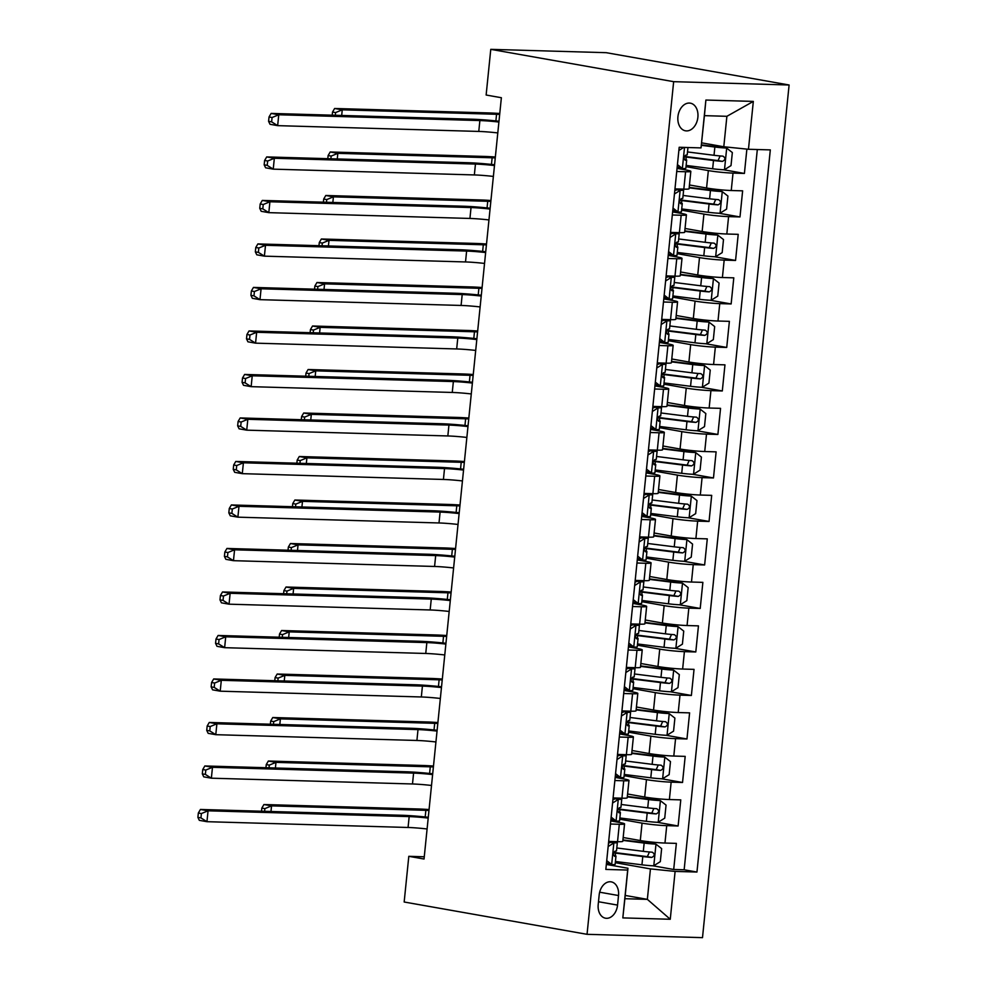 <?xml version="1.0" encoding="UTF-8"?>
<svg xmlns="http://www.w3.org/2000/svg" width="987" height="987" viewBox="0 0 987 987"><rect width="100%" height="100%" fill="white"/><g stroke="black" fill="none" stroke-linecap="round" stroke-linejoin="round"><path stroke-width="1.48" d="M677.921 116.7A14.028 9.932 100 0 0 685.459 130.802A14.028 9.932 100 0 0 697.883 117.268A14.028 9.932 100 0 0 690.345 103.166A14.028 9.932 100 0 0 677.921 116.7M673.652 81.674L490.773 49.35L606.228 52.681L789.106 84.993L702.497 937.65L587.043 934.319L673.652 81.674L789.106 84.993M623.167 837.519L640.292 840.542A17.532 1.283 5.8 0 0 664.967 843.046L676.354 843.379L673.702 869.485L652.814 865.784M619.725 819.185L642.056 823.133A17.532 1.283 5.8 0 0 666.731 825.65L678.118 825.983L657.231 822.282M678.118 825.983L680.771 799.877L669.383 799.544A17.532 1.283 5.8 0 1 644.708 797.04L627.596 794.004M632.013 750.502L649.125 753.537A17.532 1.283 5.8 0 0 673.8 756.042L685.188 756.375L682.535 782.481L661.648 778.78M636.43 707L653.542 710.035A17.532 1.283 5.8 0 0 678.217 712.54L689.605 712.873L686.964 738.979L666.065 735.278M640.847 663.498L657.971 666.521A17.532 1.283 5.8 0 0 682.634 669.038L694.034 669.371L691.381 695.465L670.481 691.776M645.264 619.996L662.388 623.019A17.532 1.283 5.8 0 0 687.063 625.536L698.451 625.869L695.798 651.963L674.898 648.274M649.68 576.494L666.805 579.517A17.532 1.283 5.8 0 0 691.48 582.034L702.867 582.367L700.215 608.461L679.327 604.772M654.11 532.992L671.222 536.015A17.532 1.283 5.8 0 0 695.897 538.532L707.284 538.865L704.632 564.959L683.744 561.27M658.526 489.49L675.639 492.513A17.532 1.283 5.8 0 0 700.314 495.03L711.701 495.363L709.048 521.457L688.161 517.768M662.943 445.988L680.055 449.011A17.532 1.283 5.8 0 0 704.73 451.528L716.118 451.861L713.478 477.955L692.578 474.266M667.36 402.486L684.472 405.509A17.532 1.283 5.8 0 0 709.147 408.026L720.547 408.347L717.894 434.453L696.995 430.764M671.777 358.984L688.901 362.007A17.532 1.283 5.8 0 0 713.576 364.524L724.964 364.845L722.311 390.951L701.412 387.262M676.194 315.482L693.318 318.505A17.532 1.283 5.8 0 0 717.993 321.022L729.381 321.343L726.728 347.449L705.841 343.76M680.623 271.98L697.735 275.003A17.532 1.283 5.8 0 0 722.41 277.52L733.797 277.84L731.145 303.947L710.258 300.258M685.04 228.478L702.152 231.501A17.532 1.283 5.8 0 0 726.827 234.018L738.214 234.338L735.562 260.445L714.674 256.756M689.457 184.976L706.569 187.999A17.532 1.283 5.8 0 0 731.244 190.516L742.631 190.836L739.991 216.943L719.091 213.254M676.737 171.491L685.583 171.738A17.532 1.283 -174.2 0 0 690.838 171.356A17.532 1.283 -174.2 0 0 685.866 169.949L677.045 168.382M672.307 214.993L681.166 215.24A17.532 1.283 -174.2 0 0 686.421 214.858A17.532 1.283 -174.2 0 0 681.449 213.451L672.628 211.897M667.891 258.495L676.749 258.754A17.532 1.283 -174.2 0 0 682.005 258.372A17.532 1.283 -174.2 0 0 677.033 256.953L668.211 255.399M663.474 301.997L672.32 302.256A17.532 1.283 -174.2 0 0 677.576 301.874A17.532 1.283 -174.2 0 0 672.616 300.455L663.795 298.901M659.057 345.499L667.903 345.758A17.532 1.283 -174.2 0 0 673.159 345.376A17.532 1.283 -174.2 0 0 668.199 343.957L659.365 342.403M654.64 389.001L663.486 389.26A17.532 1.283 -174.2 0 0 668.742 388.878A17.532 1.283 -174.2 0 0 663.782 387.459L654.949 385.905M650.223 432.503L659.069 432.762A17.532 1.283 -174.2 0 0 664.325 432.38A17.532 1.283 -174.2 0 0 659.365 430.961L650.532 429.407M645.794 476.005L654.652 476.265A17.532 1.283 -174.2 0 0 659.908 475.882A17.532 1.283 -174.2 0 0 654.936 474.463L646.115 472.909M641.377 519.507L650.236 519.767A17.532 1.283 -174.2 0 0 655.491 519.384A17.532 1.283 -174.2 0 0 650.519 517.965L641.698 516.411M636.96 563.009L645.806 563.269A17.532 1.283 -174.2 0 0 651.075 562.886A17.532 1.283 -174.2 0 0 646.103 561.467L637.281 559.913M632.544 606.511L641.39 606.771A17.532 1.283 -174.2 0 0 646.645 606.388A17.532 1.283 -174.2 0 0 641.686 604.982L632.852 603.415M628.127 650.014L636.973 650.273A17.532 1.283 -174.2 0 0 642.229 649.89A17.532 1.283 -174.2 0 0 637.269 648.484L628.435 646.917M623.71 693.516L632.556 693.775A17.532 1.283 -174.2 0 0 637.812 693.392A17.532 1.283 -174.2 0 0 632.852 691.986L624.018 690.419M619.281 737.03L628.139 737.277A17.532 1.283 -174.2 0 0 633.395 736.894A17.532 1.283 -174.2 0 0 628.423 735.488L619.602 733.921M614.864 780.532L623.722 780.779A17.532 1.283 -174.2 0 0 628.978 780.396A17.532 1.283 -174.2 0 0 624.006 778.99L615.185 777.423M424.274 856.778L408.803 856.321L424.04 859.023L501.371 97.725L486.135 95.023L490.773 49.35M617.554 905.104L618.516 895.53A13.596 9.623 100 0 0 611.212 881.86A13.596 9.623 100 0 0 599.171 894.975L598.208 904.536A13.596 9.623 100 0 0 605.512 918.206A13.596 9.623 100 0 0 617.554 905.104L598.492 901.736M701.658 142.844L723.792 146.755L726.888 116.306L704.422 115.652L701.029 147.902L679.192 147.273L605.833 869.424L627.683 870.053L627.966 868.252L606.351 864.427M701.029 147.902L705.89 100.045L753.328 101.414L748.467 149.271L770.316 149.901L696.958 872.039L675.108 871.41L670.259 919.267L622.822 917.898L627.683 870.053M686.014 166.655L708.345 170.591L706.569 187.999M681.598 210.157L703.916 214.093L702.152 231.501M677.168 253.659L699.499 257.595L697.735 275.003M672.752 297.161L695.082 301.109L693.318 318.505M668.335 340.663L690.666 344.611L688.901 362.007M663.918 384.165L686.249 388.113L684.472 405.509M659.501 427.667L681.832 431.615L680.055 449.011M655.084 471.169L677.403 475.117L675.639 492.513M650.655 514.671L672.986 518.619L671.222 536.015M646.238 558.173L668.569 562.121L666.805 579.517M641.821 601.675L664.152 605.623L662.388 623.019M637.405 645.177L659.735 649.125L657.971 666.521M632.988 688.679L655.319 692.627L653.542 710.035M628.571 732.181L650.889 736.129L649.125 753.537M624.142 775.683L646.473 779.631L644.708 797.04M610.447 824.034L619.305 824.281A17.532 1.283 5.8 0 0 624.561 823.898A17.532 1.283 5.8 0 0 619.589 822.492L610.768 820.925M673.702 869.485L684.151 869.781L757.313 149.53M708.345 170.591A17.532 1.283 -174.2 0 0 733.02 173.107L744.408 173.441L746.875 149.111M739.991 216.943L728.591 216.609A17.532 1.283 -174.2 0 1 703.916 214.093M735.562 260.445L724.174 260.112A17.532 1.283 -174.2 0 1 699.499 257.595M731.145 303.947L719.757 303.614A17.532 1.283 -174.2 0 1 695.082 301.109M726.728 347.449L715.341 347.116A17.532 1.283 -174.2 0 1 690.666 344.611M722.311 390.951L710.924 390.618A17.532 1.283 -174.2 0 1 686.249 388.113M717.894 434.453L706.507 434.132A17.532 1.283 -174.2 0 1 681.832 431.615M713.478 477.955L702.078 477.634A17.532 1.283 -174.2 0 1 677.403 475.117M709.048 521.457L697.661 521.136A17.532 1.283 -174.2 0 1 672.986 518.619M704.632 564.959L693.244 564.638A17.532 1.283 -174.2 0 1 668.569 562.121M700.215 608.461L688.827 608.14A17.532 1.283 -174.2 0 1 664.152 605.623M695.798 651.963L684.41 651.642A17.532 1.283 -174.2 0 1 659.735 649.125M691.381 695.465L679.994 695.144A17.532 1.283 -174.2 0 1 655.319 692.627M686.964 738.979L675.564 738.646A17.532 1.283 -174.2 0 1 650.889 736.129M682.535 782.481L671.148 782.148A17.532 1.283 -174.2 0 1 646.473 779.631M608.683 841.43L617.529 841.689A17.532 1.283 5.8 0 0 622.785 841.306L624.561 823.898M613.1 797.928L621.946 798.187A17.532 1.283 5.8 0 0 627.201 797.804L628.978 780.396M617.517 754.426L626.375 754.685A17.532 1.283 5.8 0 0 631.631 754.302L633.395 736.894M621.933 710.924L630.792 711.183A17.532 1.283 5.8 0 0 636.047 710.8L637.812 693.392M626.363 667.422L635.209 667.681A17.532 1.283 5.8 0 0 640.464 667.298L642.229 649.89M630.779 623.92L639.625 624.166A17.532 1.283 5.8 0 0 644.881 623.784L646.645 606.388M635.196 580.418L644.042 580.664A17.532 1.283 5.8 0 0 649.298 580.282L651.075 562.886M639.613 536.916L648.459 537.162A17.532 1.283 5.8 0 0 653.715 536.78L655.491 519.384M644.03 493.414L652.888 493.66A17.532 1.283 5.8 0 0 658.144 493.278L659.908 475.882M648.447 449.912L657.305 450.158A17.532 1.283 5.8 0 0 662.561 449.776L664.325 432.38M652.876 406.397L661.722 406.656A17.532 1.283 5.8 0 0 666.978 406.274L668.742 388.878M657.293 362.895L666.139 363.154A17.532 1.283 5.8 0 0 671.394 362.772L673.159 345.376M661.709 319.393L670.555 319.652A17.532 1.283 5.8 0 0 675.811 319.27L677.576 301.874M666.126 275.891L674.972 276.15A17.532 1.283 5.8 0 0 680.228 275.768L682.005 258.372M670.543 232.389L679.401 232.648A17.532 1.283 5.8 0 0 684.657 232.266L686.421 214.858M674.96 188.887L683.818 189.146A17.532 1.283 5.8 0 0 689.074 188.764L690.838 171.356M627.966 868.252L624.882 898.713L647.349 899.354L650.445 868.905L675.108 871.41M625.215 895.443L647.349 899.354L670.259 919.267M615.308 862.687L650.445 868.905M408.803 856.321L404.164 902.007L587.043 934.319M684.151 869.781L696.958 872.039M744.408 173.441L723.508 169.739M748.467 149.271L723.792 146.755M624.882 898.713L622.822 917.898M705.89 100.045L704.422 115.652M753.328 101.414L726.888 116.306M606.734 860.639L611.817 864.612A11.622 0.851 5.8 0 0 615.135 864.353L615.974 856.087A11.622 0.851 5.8 0 0 615.432 855.778L613.482 855.124M611.817 864.612L606.499 862.86M608.51 843.132L611.681 842.034L610.225 841.479M610.052 842.158L614.025 842.861A11.622 0.851 5.8 0 0 617.344 842.602A11.622 0.851 5.8 0 0 616.801 842.281L614.765 841.603M614.025 842.861L608.165 846.525M617.344 842.602L616.505 850.868A11.622 0.851 -174.2 0 1 615.148 851.127C613.063 852.891 612.89 854.631 614.617 856.346A11.622 0.851 5.8 0 0 615.974 856.087M427.087 828.969A21.924 1.604 5.8 0 0 408.063 827.476L206.949 821.69L199.325 820.345L197.893 817.372L200.941 817.902L201.385 813.559L198.338 813.017L197.893 817.372M428.198 818.087A21.924 1.604 5.8 0 0 409.173 816.607L208.06 810.808L206.949 821.69L200.941 817.902M201.385 813.559L208.06 810.808L200.435 809.463L401.549 815.262A32.879 2.406 -174.2 0 1 428.284 817.285M200.435 809.463L198.338 813.017M615.432 861.478L641.945 864.822A11.622 0.851 -174.2 0 0 653.628 865.821L660.315 861.651L661.635 848.598L655.837 844.07A11.622 0.851 -174.2 0 1 644.153 843.071L622.883 840.381M655.837 844.07L622.92 839.949M613.556 852.854A33.546 2.455 5.8 0 0 615.53 853.113L642.784 856.556A11.622 0.851 5.8 0 0 651.753 857.419C654.837 855.84 655.01 854.1 652.284 852.2A11.622 0.851 -174.2 0 1 643.314 851.337L616.801 847.981M649.421 851.991L647.361 856.642L617.381 852.904A27.846 2.036 -174.2 0 1 613.741 852.423M428.975 810.45A21.924 1.604 5.8 0 0 425.866 810.327L271.548 805.873L270.981 811.499M264.602 811.314L264.874 808.624L261.826 808.082L261.518 811.228M264.874 808.624L271.548 805.873L263.936 804.528L418.241 808.982A32.879 2.406 -174.2 0 1 429.061 809.55M263.936 804.528L261.826 808.082M611.15 817.137L616.233 821.11A11.622 0.851 5.8 0 0 619.565 820.851L620.404 812.585A11.622 0.851 5.8 0 0 619.861 812.264L617.899 811.61M616.233 821.11L610.928 819.358M612.927 799.63L616.098 798.532L614.642 797.977M614.482 798.656L618.442 799.359A11.622 0.851 5.8 0 0 621.773 799.1A11.622 0.851 5.8 0 0 621.23 798.779L619.182 798.101M618.442 799.359L612.582 803.023M621.773 799.1L620.934 807.366A11.622 0.851 -174.2 0 1 619.565 807.625C617.48 809.389 617.307 811.129 619.034 812.844A11.622 0.851 5.8 0 0 620.404 812.585M431.516 785.467A21.924 1.604 5.8 0 0 412.492 783.974L211.366 778.188L203.754 776.843L202.31 773.857L205.358 774.4L205.802 770.057L202.754 769.515L202.31 773.857M432.614 774.585A21.924 1.604 5.8 0 0 413.59 773.105L212.476 767.306L211.366 778.188L205.358 774.4M205.802 770.057L212.476 767.306L204.852 765.961L405.978 771.76A32.879 2.406 -174.2 0 1 432.701 773.783M204.852 765.961L202.754 769.515M615.567 773.635L620.65 777.608A11.622 0.851 5.8 0 0 623.981 777.349L624.82 769.083A11.622 0.851 5.8 0 0 624.277 768.762L622.316 768.108M620.65 777.608L615.345 775.856M617.344 756.128L620.515 755.03L619.059 754.475M618.898 755.154L622.859 755.857A11.622 0.851 5.8 0 0 626.19 755.598A11.622 0.851 5.8 0 0 625.647 755.277L623.599 754.599M622.859 755.857L616.998 759.521M626.19 755.598L625.351 763.864A11.622 0.851 -174.2 0 1 623.981 764.123C621.909 765.887 621.724 767.627 623.451 769.342A11.622 0.851 5.8 0 0 624.82 769.083M435.933 741.965A21.924 1.604 5.8 0 0 416.909 740.472L215.783 734.686L208.171 733.341L206.727 730.355L209.775 730.898L210.219 726.543L207.171 726.013L206.727 730.355M437.031 731.083A21.924 1.604 5.8 0 0 418.007 729.603L216.893 723.804L215.783 734.686L209.775 730.898M210.219 726.543L216.893 723.804L209.269 722.459L410.395 728.258A32.879 2.406 -174.2 0 1 437.118 730.281M209.269 722.459L207.171 726.013M619.984 730.133L625.067 734.106A11.622 0.851 5.8 0 0 628.398 733.847L629.237 725.581A11.622 0.851 5.8 0 0 628.694 725.26L626.733 724.606M625.067 734.106L619.762 732.354M621.761 712.626L624.931 711.528L623.488 710.973M623.315 711.652L627.276 712.355A11.622 0.851 5.8 0 0 630.607 712.096A11.622 0.851 5.8 0 0 630.064 711.775L628.028 711.096M627.276 712.355L621.415 716.007M630.607 712.096L629.768 720.362A11.622 0.851 -174.2 0 1 628.398 720.621C626.326 722.385 626.14 724.125 627.868 725.84A11.622 0.851 5.8 0 0 629.237 725.581M440.35 698.463A21.924 1.604 5.8 0 0 421.326 696.97L220.212 691.184L212.587 689.839L211.144 686.853L214.191 687.396L214.635 683.041L211.588 682.51L211.144 686.853M441.46 687.581A21.924 1.604 5.8 0 0 422.424 686.101L221.31 680.302L220.212 691.184L214.191 687.396M214.635 683.041L221.31 680.302L213.685 678.957L414.811 684.756A32.879 2.406 -174.2 0 1 441.534 686.779M213.685 678.957L211.588 682.51M624.401 686.631L629.484 690.604A11.622 0.851 5.8 0 0 632.815 690.345L633.654 682.079A11.622 0.851 5.8 0 0 633.111 681.758L631.149 681.104M629.484 690.604L624.179 688.852M626.19 669.124L629.348 668.014L627.905 667.459M627.732 668.15L631.692 668.853A11.622 0.851 5.8 0 0 635.023 668.594A11.622 0.851 5.8 0 0 634.481 668.273L632.445 667.594M631.692 668.853L625.844 672.505M635.023 668.594L634.185 676.86A11.622 0.851 -174.2 0 1 632.827 677.119C630.742 678.871 630.57 680.611 632.297 682.338A11.622 0.851 5.8 0 0 633.654 682.079M444.767 654.961A21.924 1.604 5.8 0 0 425.742 653.468L224.629 647.682L217.004 646.325L215.561 643.351L218.62 643.894L219.052 639.539L216.005 639.008L215.561 643.351M445.877 644.079A21.924 1.604 5.8 0 0 426.853 642.599L225.727 636.8L224.629 647.682L218.62 643.894M219.052 639.539L225.727 636.8L218.115 635.455L419.228 641.242A32.879 2.406 -174.2 0 1 445.951 643.277M218.115 635.455L216.005 639.008M619.848 817.964L646.362 821.32A11.622 0.851 -174.2 0 0 658.045 822.319L664.732 818.149L666.052 805.096L660.254 800.568A11.622 0.851 -174.2 0 1 648.57 799.569L627.3 796.879M660.254 800.568L627.35 796.447M617.973 809.352A33.546 2.455 5.8 0 0 619.959 809.611L647.201 813.054A11.622 0.851 5.8 0 0 656.17 813.917C659.254 812.338 659.427 810.598 656.7 808.698A11.622 0.851 -174.2 0 1 647.731 807.835L621.218 804.479M653.85 808.489L651.79 813.14L621.798 809.402A27.846 2.036 -174.2 0 1 618.158 808.921M433.392 766.948A21.924 1.604 5.8 0 0 430.283 766.825L275.978 762.371L275.398 767.997M269.019 767.812L269.303 765.122L266.256 764.58L265.935 767.726M269.303 765.122L275.978 762.371L268.353 761.026L422.658 765.468A32.879 2.406 -174.2 0 1 433.49 766.048M268.353 761.026L266.256 764.58M624.265 774.462L650.791 777.818A11.622 0.851 -174.2 0 0 662.462 778.817L669.149 774.647L670.481 761.594L664.67 757.066A11.622 0.851 -174.2 0 1 652.999 756.067L631.717 753.377M664.67 757.066L631.766 752.945M622.402 765.85A33.546 2.455 5.8 0 0 624.376 766.109L651.63 769.552A11.622 0.851 5.8 0 0 660.587 770.415C663.671 768.836 663.844 767.096 661.117 765.196A11.622 0.851 -174.2 0 1 652.16 764.333L625.635 760.977M658.267 764.974L656.207 769.638L626.214 765.9A27.846 2.036 -174.2 0 1 622.575 765.418M437.809 723.446A21.924 1.604 5.8 0 0 434.699 723.323L280.394 718.869L279.815 724.495M273.448 724.31L273.72 721.62L270.672 721.078L270.352 724.224M273.72 721.62L280.394 718.869L272.77 717.524L427.087 721.966A32.879 2.406 -174.2 0 1 437.907 722.546M272.77 717.524L270.672 721.078M628.694 730.96L655.208 734.316A11.622 0.851 -174.2 0 0 666.879 735.315L673.566 731.145L674.898 718.092L669.1 713.564A11.622 0.851 -174.2 0 1 657.416 712.565L636.134 709.875M669.1 713.564L636.183 709.443M626.819 722.348A33.546 2.455 5.8 0 0 628.793 722.607L656.047 726.05A11.622 0.851 5.8 0 0 665.004 726.913C668.088 725.334 668.261 723.594 665.534 721.694A11.622 0.851 -174.2 0 1 656.577 720.831L630.064 717.475M662.684 721.472L660.624 726.136L630.631 722.398A27.846 2.036 -174.2 0 1 626.992 721.916M442.225 679.944A21.924 1.604 5.8 0 0 439.116 679.809L284.811 675.367L284.244 680.993M277.865 680.808L278.137 678.106L275.089 677.576L274.768 680.722M278.137 678.106L284.811 675.367L277.187 674.022L431.504 678.464A32.879 2.406 -174.2 0 1 442.324 679.044M277.187 674.022L275.089 677.576M633.111 687.458L659.624 690.814A11.622 0.851 -174.2 0 0 671.308 691.813L677.983 687.643L679.315 674.59L673.516 670.062A11.622 0.851 -174.2 0 1 661.833 669.063L640.551 666.373M673.516 670.062L640.6 665.929M631.236 678.846A33.546 2.455 5.8 0 0 633.21 679.105L660.463 682.548A11.622 0.851 5.8 0 0 669.433 683.411C672.505 681.832 672.678 680.092 669.951 678.192A11.622 0.851 -174.2 0 1 660.994 677.329L634.481 673.973M667.101 677.97L665.041 682.634L635.06 678.896A27.846 2.036 -174.2 0 1 631.409 678.414M446.655 636.442A21.924 1.604 5.8 0 0 443.533 636.307L289.228 631.865L288.66 637.491M282.282 637.306L282.553 634.604L279.506 634.073L279.185 637.22M282.553 634.604L289.228 631.865L281.603 630.52L435.921 634.962A32.879 2.406 -174.2 0 1 446.741 635.542M281.603 630.52L279.506 634.073M628.83 643.129L633.901 647.102A11.622 0.851 5.8 0 0 637.232 646.843L638.071 638.577A11.622 0.851 5.8 0 0 637.528 638.256L635.566 637.602M633.901 647.102L628.596 645.35M630.607 625.622L633.777 624.512L632.322 623.957M632.149 624.648L636.121 625.351A11.622 0.851 5.8 0 0 639.44 625.092A11.622 0.851 5.8 0 0 638.897 624.771L636.862 624.092M636.121 625.351L630.261 629.003M639.44 625.092L638.601 633.358A11.622 0.851 -174.2 0 1 637.244 633.617C635.159 635.369 634.986 637.108 636.714 638.836A11.622 0.851 5.8 0 0 638.071 638.577M449.184 611.459A21.924 1.604 5.8 0 0 430.159 609.966L229.046 604.18L221.421 602.823L219.99 599.849L223.037 600.392L223.469 596.037L220.422 595.506L219.99 599.849M450.294 600.577A21.924 1.604 5.8 0 0 431.27 599.097L230.144 593.298L229.046 604.18L223.037 600.392M223.469 596.037L230.144 593.298L222.531 591.953L423.645 597.74A32.879 2.406 -174.2 0 1 450.368 599.775M222.531 591.953L220.422 595.506M637.528 643.956L664.041 647.312A11.622 0.851 -174.2 0 0 675.725 648.311L682.412 644.141L683.732 631.088L677.933 626.56A11.622 0.851 -174.2 0 1 666.25 625.561L644.98 622.871M677.933 626.56L645.017 622.427M635.653 635.344A33.546 2.455 5.8 0 0 637.627 635.603L664.88 639.045A11.622 0.851 5.8 0 0 673.85 639.909C676.922 638.33 677.107 636.59 674.38 634.69A11.622 0.851 -174.2 0 1 665.411 633.827L638.897 630.471M671.518 634.468L669.457 639.132L639.477 635.394A27.846 2.036 -174.2 0 1 635.838 634.912M451.071 592.94A21.924 1.604 5.8 0 0 447.962 592.805L293.645 588.363L293.077 593.989M286.699 593.804L286.97 591.102L283.923 590.571L283.602 593.705M286.97 591.102L293.645 588.363L286.033 587.018L440.338 591.46A32.879 2.406 -174.2 0 1 451.158 592.04M286.033 587.018L283.923 590.571M633.247 599.627L638.33 603.6A11.622 0.851 5.8 0 0 641.649 603.341L642.488 595.075A11.622 0.851 5.8 0 0 641.945 594.754L639.995 594.1M638.33 603.6L633.012 601.848M635.023 582.12L638.194 581.01L636.738 580.455M636.566 581.146L640.538 581.849A11.622 0.851 5.8 0 0 643.857 581.59A11.622 0.851 5.8 0 0 643.314 581.269L641.279 580.59M640.538 581.849L634.678 585.501M643.857 581.59L643.018 589.856A11.622 0.851 -174.2 0 1 641.661 590.115C639.576 591.867 639.403 593.606 641.131 595.334A11.622 0.851 5.8 0 0 642.488 595.075M453.601 567.957A21.924 1.604 5.8 0 0 434.576 566.464L233.463 560.678L225.838 559.321L224.407 556.347L227.454 556.89L227.898 552.535L224.851 552.004L224.407 556.347M454.711 557.075A21.924 1.604 5.8 0 0 435.686 555.595L234.573 549.796L233.463 560.678L227.454 556.89M227.898 552.535L234.573 549.796L226.948 548.451L428.062 554.238A32.879 2.406 -174.2 0 1 454.797 556.273M226.948 548.451L224.851 552.004M641.945 600.454L668.458 603.81A11.622 0.851 -174.2 0 0 680.142 604.809L686.829 600.639L688.149 587.586L682.35 583.058A11.622 0.851 -174.2 0 1 670.666 582.059L649.397 579.369M682.35 583.058L649.434 578.925M640.069 591.842A33.546 2.455 5.8 0 0 642.043 592.101L669.297 595.543A11.622 0.851 5.8 0 0 678.266 596.407C681.338 594.828 681.523 593.088 678.797 591.188A11.622 0.851 -174.2 0 1 669.828 590.325L643.314 586.969M675.935 590.966L673.874 595.63L643.894 591.892A27.846 2.036 -174.2 0 1 640.255 591.398M455.488 549.438A21.924 1.604 5.8 0 0 452.379 549.303L298.062 544.861L297.494 550.487M291.116 550.302L291.387 547.6L288.34 547.069L288.031 550.203M291.387 547.6L298.062 544.861L290.449 543.516L444.755 547.958A32.879 2.406 -174.2 0 1 455.575 548.538M290.449 543.516L288.34 547.069M637.664 556.125L642.747 560.098A11.622 0.851 5.8 0 0 646.078 559.839L646.917 551.573A11.622 0.851 5.8 0 0 646.374 551.252L644.412 550.598M642.747 560.098L637.442 558.346M639.44 538.618L642.611 537.508L641.155 536.953M640.995 537.644L644.955 538.347A11.622 0.851 5.8 0 0 648.286 538.088A11.622 0.851 5.8 0 0 647.743 537.767L645.695 537.088M644.955 538.347L639.095 541.999M648.286 538.088L647.447 546.354A11.622 0.851 -174.2 0 1 646.078 546.613C643.993 548.365 643.82 550.104 645.547 551.832A11.622 0.851 5.8 0 0 646.917 551.573M458.03 524.455A21.924 1.604 5.8 0 0 439.005 522.962L237.879 517.163L230.267 515.819L228.824 512.845L231.871 513.388L232.315 509.033L229.268 508.502L228.824 512.845M459.128 513.573A21.924 1.604 5.8 0 0 440.103 512.08L238.99 506.294L237.879 517.163L231.871 513.388M232.315 509.033L238.99 506.294L231.365 504.949L432.491 510.735A32.879 2.406 -174.2 0 1 459.214 512.771M231.365 504.949L229.268 508.502M646.362 556.952L672.875 560.308A11.622 0.851 -174.2 0 0 684.559 561.295L691.245 557.124L692.566 544.084L686.767 539.544A11.622 0.851 -174.2 0 1 675.083 538.557L653.813 535.867M686.767 539.544L653.863 535.423M644.486 548.34A33.546 2.455 5.8 0 0 646.473 548.599L673.714 552.041A11.622 0.851 5.8 0 0 682.683 552.905C685.768 551.326 685.94 549.586 683.214 547.686A11.622 0.851 -174.2 0 1 674.244 546.823L647.731 543.467M680.364 547.464L678.303 552.128L648.311 548.39A27.846 2.036 -174.2 0 1 644.671 547.896M459.905 505.936A21.924 1.604 5.8 0 0 456.796 505.8L302.491 501.359L301.911 506.973M295.532 506.8L295.816 504.098L292.769 503.567L292.448 506.701M295.816 504.098L302.491 501.359L294.866 500.014L449.171 504.456A32.879 2.406 -174.2 0 1 460.004 505.036M294.866 500.014L292.769 503.567M642.081 512.623L647.164 516.596A11.622 0.851 5.8 0 0 650.495 516.337L651.334 508.071A11.622 0.851 5.8 0 0 650.791 507.75L648.829 507.096M647.164 516.596L641.858 514.844M643.857 495.116L647.028 494.006L645.572 493.451M645.412 494.142L649.372 494.845A11.622 0.851 5.8 0 0 652.703 494.586A11.622 0.851 5.8 0 0 652.16 494.265L650.112 493.586M649.372 494.845L643.512 498.497M652.703 494.586L651.864 502.852A11.622 0.851 -174.2 0 1 650.495 503.111C648.422 504.863 648.237 506.602 649.964 508.33A11.622 0.851 5.8 0 0 651.334 508.071M462.447 480.94A21.924 1.604 5.8 0 0 443.422 479.46L242.296 473.661L234.684 472.317L233.24 469.343L236.288 469.886L236.732 465.531L233.685 464.988L233.24 469.343M463.545 470.071A21.924 1.604 5.8 0 0 444.52 468.578L243.407 462.792L242.296 473.661L236.288 469.886M236.732 465.531L243.407 462.792L235.782 461.447L436.908 467.233A32.879 2.406 -174.2 0 1 463.631 469.269M235.782 461.447L233.685 464.988M650.778 513.45L677.304 516.806A11.622 0.851 -174.2 0 0 688.975 517.793L695.662 513.622L696.982 500.582L691.184 496.042A11.622 0.851 -174.2 0 1 679.512 495.055L658.23 492.365M691.184 496.042L658.28 491.921M648.903 504.838A33.546 2.455 5.8 0 0 650.889 505.097L678.143 508.539A11.622 0.851 5.8 0 0 687.1 509.403C690.184 507.824 690.357 506.084 687.631 504.184A11.622 0.851 -174.2 0 1 678.674 503.321L652.148 499.965M684.781 503.962L682.72 508.626L652.728 504.888A27.846 2.036 -174.2 0 1 649.088 504.394M464.322 462.434A21.924 1.604 5.8 0 0 461.213 462.298L306.908 457.857L306.328 463.471M299.962 463.298L300.233 460.596L297.186 460.065L296.865 463.199M300.233 460.596L306.908 457.857L299.283 456.512L453.601 460.954A32.879 2.406 -174.2 0 1 464.421 461.534M299.283 456.512L297.186 460.065M655.208 469.948L681.721 473.304A11.622 0.851 -174.2 0 0 693.392 474.291L700.079 470.12L701.412 457.08L695.601 452.539A11.622 0.851 -174.2 0 1 683.929 451.552L662.647 448.863M695.601 452.539L662.696 448.419M653.332 461.336A33.546 2.455 5.8 0 0 655.306 461.583L682.56 465.037A11.622 0.851 5.8 0 0 691.517 465.901C694.601 464.309 694.774 462.57 692.047 460.67A11.622 0.851 -174.2 0 1 683.09 459.819L656.577 456.463M689.197 460.46L687.137 465.124L657.145 461.373A27.846 2.036 -174.2 0 1 653.505 460.892M468.739 418.92A21.924 1.604 5.8 0 0 465.63 418.796L311.324 414.355L310.757 419.968M304.378 419.783L304.65 417.094L301.603 416.551L301.282 419.697M304.65 417.094L311.324 414.355L303.7 413.01L458.017 417.452A32.879 2.406 -174.2 0 1 468.837 418.032M303.7 413.01L301.603 416.551M659.624 426.446L686.138 429.801A11.622 0.851 -174.2 0 0 697.821 430.788L704.496 426.618L705.828 413.565L700.03 409.037A11.622 0.851 -174.2 0 1 688.346 408.05L667.064 405.361M700.03 409.037L667.113 404.917M657.749 417.834A33.546 2.455 5.8 0 0 659.723 418.081L686.977 421.535A11.622 0.851 5.8 0 0 695.946 422.399C699.018 420.807 699.191 419.068 696.464 417.168A11.622 0.851 -174.2 0 1 687.507 416.317L660.994 412.961M693.614 416.958L691.554 421.622L661.574 417.871A27.846 2.036 -174.2 0 1 657.922 417.39M473.168 375.418A21.924 1.604 5.8 0 0 470.046 375.294L315.741 370.853L315.174 376.466M308.795 376.281L309.067 373.592L306.019 373.049L305.699 376.195M309.067 373.592L315.741 370.853L308.117 369.508L462.434 373.95A32.879 2.406 -174.2 0 1 473.254 374.517M308.117 369.508L306.019 373.049M664.041 382.944L690.555 386.299A11.622 0.851 -174.2 0 0 702.238 387.286L708.925 383.116L710.245 370.063L704.447 365.535A11.622 0.851 -174.2 0 1 692.763 364.548L671.493 361.859M704.447 365.535L671.53 361.415M662.166 374.332A33.546 2.455 5.8 0 0 664.14 374.579L691.393 378.033A11.622 0.851 5.8 0 0 700.363 378.885C703.435 377.305 703.62 375.566 700.893 373.666A11.622 0.851 -174.2 0 1 691.924 372.815L665.411 369.459M698.031 373.456L695.971 378.12L665.991 374.369A27.846 2.036 -174.2 0 1 662.351 373.888M477.585 331.916A21.924 1.604 5.8 0 0 474.476 331.792L320.158 327.351L319.591 332.964M313.212 332.779L313.484 330.09L310.436 329.547L310.115 332.693M313.484 330.09L320.158 327.351L312.546 326.006L466.851 330.448A32.879 2.406 -174.2 0 1 477.671 331.015M312.546 326.006L310.436 329.547M668.458 339.442L694.971 342.797A11.622 0.851 -174.2 0 0 706.655 343.784L713.342 339.614L714.662 326.561L708.863 322.033A11.622 0.851 -174.2 0 1 697.18 321.046L675.91 318.345M708.863 322.033L675.947 317.913M666.583 330.83A33.546 2.455 5.8 0 0 668.557 331.077L695.81 334.531A11.622 0.851 5.8 0 0 704.78 335.383C707.852 333.803 708.037 332.064 705.31 330.164A11.622 0.851 -174.2 0 1 696.341 329.313L669.828 325.957M702.448 329.954L700.388 334.618L670.407 330.867A27.846 2.036 -174.2 0 1 666.768 330.386M482.001 288.414A21.924 1.604 5.8 0 0 478.892 288.29L324.575 283.849L324.007 289.462M317.629 289.277L317.9 286.588L314.853 286.045L314.545 289.191M317.9 286.588L324.575 283.849L316.963 282.504L471.268 286.946A32.879 2.406 -174.2 0 1 482.088 287.513M316.963 282.504L314.853 286.045M672.875 295.94L699.388 299.295A11.622 0.851 -174.2 0 0 711.072 300.282L717.759 296.112L719.079 283.059L713.28 278.531A11.622 0.851 -174.2 0 1 701.597 277.532L680.327 274.842M713.28 278.531L680.376 274.411M671 287.328A33.546 2.455 5.8 0 0 672.974 287.575L700.227 291.029A11.622 0.851 5.8 0 0 709.197 291.881C712.281 290.301 712.454 288.562 709.727 286.662A11.622 0.851 -174.2 0 1 700.758 285.798L674.244 282.455M706.877 286.452L704.817 291.116L674.824 287.365A27.846 2.036 -174.2 0 1 671.185 286.884M486.418 244.912A21.924 1.604 5.8 0 0 483.309 244.788L329.004 240.347L328.424 245.96M322.046 245.775L322.33 243.086L319.282 242.543L318.961 245.689M322.33 243.086L329.004 240.347L321.38 238.99L475.685 243.444A32.879 2.406 -174.2 0 1 486.505 244.011M321.38 238.99L319.282 242.543M677.292 252.438L703.805 255.781A11.622 0.851 -174.2 0 0 715.489 256.78L722.176 252.61L723.496 239.557L717.697 235.029A11.622 0.851 -174.2 0 1 706.026 234.03L684.744 231.34M717.697 235.029L684.793 230.909M675.416 243.814A33.546 2.455 5.8 0 0 677.403 244.073L704.656 247.527A11.622 0.851 5.8 0 0 713.613 248.379C716.698 246.799 716.87 245.06 714.144 243.16A11.622 0.851 -174.2 0 1 705.187 242.296L678.661 238.953M711.294 242.95L709.234 247.601L679.241 243.863A27.846 2.036 -174.2 0 1 675.601 243.382M490.835 201.41A21.924 1.604 5.8 0 0 487.726 201.286L333.421 196.845L332.841 202.458M326.475 202.273L326.746 199.584L323.699 199.041L323.378 202.187M326.746 199.584L333.421 196.845L325.796 195.488L480.114 199.942A32.879 2.406 -174.2 0 1 490.934 200.509M325.796 195.488L323.699 199.041M681.721 208.936L708.234 212.279A11.622 0.851 -174.2 0 0 719.905 213.278L726.592 209.108L727.925 196.055L722.114 191.527A11.622 0.851 -174.2 0 1 710.443 190.528L689.16 187.838M722.114 191.527L689.21 187.407M679.846 200.312A33.546 2.455 5.8 0 0 681.82 200.571L709.073 204.013A11.622 0.851 5.8 0 0 718.03 204.877C721.115 203.297 721.287 201.558 718.561 199.658A11.622 0.851 -174.2 0 1 709.604 198.794L683.09 195.451M715.711 199.448L713.65 204.099L683.658 200.361A27.846 2.036 -174.2 0 1 680.018 199.88M495.252 157.908A21.924 1.604 5.8 0 0 492.143 157.784L337.838 153.343L337.27 158.956M330.892 158.771L331.163 156.082L328.116 155.539L327.795 158.685M331.163 156.082L337.838 153.343L330.213 151.986L484.531 156.439A32.879 2.406 -174.2 0 1 495.351 157.007M330.213 151.986L328.116 155.539M686.138 165.434L712.651 168.777A11.622 0.851 -174.2 0 0 724.335 169.776L731.009 165.606L732.342 152.553L726.543 148.025A11.622 0.851 -174.2 0 1 714.859 147.026L701.399 145.323M726.543 148.025L701.449 144.892M684.262 156.81A33.546 2.455 5.8 0 0 686.236 157.069L713.49 160.511A11.622 0.851 5.8 0 0 722.447 161.375C725.531 159.795 725.704 158.056 722.977 156.156A11.622 0.851 -174.2 0 1 714.02 155.292L687.507 151.936M720.128 155.946L718.067 160.597L688.087 156.859A27.846 2.036 -174.2 0 1 684.435 156.378M499.681 114.406A21.924 1.604 5.8 0 0 496.56 114.282L342.255 109.828L341.687 115.454M335.309 115.269L335.58 112.58L332.533 112.037L332.212 115.183M335.58 112.58L342.255 109.828L334.63 108.484L488.947 112.937A32.879 2.406 -174.2 0 1 499.767 113.505M334.63 108.484L332.533 112.037M646.497 469.121L651.58 473.094A11.622 0.851 5.8 0 0 654.912 472.835L655.75 464.569A11.622 0.851 5.8 0 0 655.208 464.248L653.246 463.594M651.58 473.094L646.275 471.342M648.274 451.614L651.445 450.504L650.001 449.949M649.828 450.64L653.789 451.343A11.622 0.851 5.8 0 0 657.12 451.084A11.622 0.851 5.8 0 0 656.577 450.763L654.541 450.084M653.789 451.343L647.928 454.995M657.12 451.084L656.281 459.35A11.622 0.851 -174.2 0 1 654.912 459.609C652.839 461.361 652.654 463.1 654.381 464.828A11.622 0.851 5.8 0 0 655.75 464.569M466.863 437.438A21.924 1.604 5.8 0 0 447.839 435.958L246.725 430.159L239.101 428.814L237.657 425.841L240.705 426.384L241.149 422.029L238.101 421.486L237.657 425.841M467.974 426.569A21.924 1.604 5.8 0 0 448.937 425.076L247.823 419.29L246.725 430.159L240.705 426.384M241.149 422.029L247.823 419.29L240.199 417.945L441.325 423.731A32.879 2.406 -174.2 0 1 468.048 425.767M240.199 417.945L238.101 421.486M650.914 425.619L655.997 429.592A11.622 0.851 5.8 0 0 659.328 429.333L660.167 421.067A11.622 0.851 5.8 0 0 659.624 420.746L657.663 420.092M655.997 429.592L650.692 427.84M652.703 408.1L655.861 407.002L654.418 406.447M654.245 407.137L658.206 407.841A11.622 0.851 5.8 0 0 661.537 407.582A11.622 0.851 5.8 0 0 660.994 407.261L658.958 406.582M658.206 407.841L652.358 411.493M661.537 407.582L660.698 415.848A11.622 0.851 -174.2 0 1 659.341 416.107C657.256 417.859 657.083 419.598 658.81 421.326A11.622 0.851 5.8 0 0 660.167 421.067M471.28 393.936A21.924 1.604 5.8 0 0 452.256 392.456L251.142 386.657L243.518 385.312L242.074 382.339L245.121 382.882L245.566 378.527L242.518 377.984L242.074 382.339M472.391 383.067A21.924 1.604 5.8 0 0 453.366 381.574L252.24 375.788L251.142 386.657L245.121 382.882M245.566 378.527L252.24 375.788L244.628 374.443L445.742 380.229A32.879 2.406 -174.2 0 1 472.465 382.265M244.628 374.443L242.518 377.984M655.331 382.117L660.414 386.09A11.622 0.851 5.8 0 0 663.745 385.831L664.584 377.565A11.622 0.851 5.8 0 0 664.041 377.244L662.08 376.59M660.414 386.09L655.109 384.338M657.12 364.598L660.291 363.5L658.835 362.945M658.662 363.635L662.635 364.339A11.622 0.851 5.8 0 0 665.954 364.08A11.622 0.851 5.8 0 0 665.411 363.759L663.375 363.08M662.635 364.339L656.774 367.991M665.954 364.08L665.115 372.346A11.622 0.851 -174.2 0 1 663.757 372.605C661.672 374.357 661.5 376.096 663.227 377.824A11.622 0.851 5.8 0 0 664.584 377.565M475.697 350.434A21.924 1.604 5.8 0 0 456.673 348.954L255.559 343.155L247.934 341.81L246.503 338.837L249.551 339.38L249.982 335.025L246.935 334.482L246.503 338.837M476.807 339.565A21.924 1.604 5.8 0 0 457.783 338.072L256.657 332.286L255.559 343.155L249.551 339.38M249.982 335.025L256.657 332.286L249.045 330.941L450.158 336.727A32.879 2.406 -174.2 0 1 476.881 338.751M249.045 330.941L246.935 334.482M659.76 338.615L664.843 342.588A11.622 0.851 5.8 0 0 668.162 342.329L669.001 334.062A11.622 0.851 5.8 0 0 668.458 333.742L666.509 333.088M664.843 342.588L659.526 340.836M661.537 321.096L664.707 319.998L663.252 319.443M663.079 320.133L667.052 320.837A11.622 0.851 5.8 0 0 670.37 320.578A11.622 0.851 5.8 0 0 669.828 320.257L667.792 319.578M667.052 320.837L661.191 324.489M670.37 320.578L669.531 328.844A11.622 0.851 -174.2 0 1 668.174 329.103C666.089 330.855 665.917 332.594 667.644 334.322A11.622 0.851 5.8 0 0 669.001 334.062M480.114 306.932A21.924 1.604 5.8 0 0 461.089 305.452L259.976 299.653L252.351 298.308L250.92 295.335L253.967 295.866L254.412 291.523L251.364 290.98L250.92 295.335M481.224 296.063A21.924 1.604 5.8 0 0 462.2 294.57L261.086 288.784L259.976 299.653L253.967 295.866M254.412 291.523L261.086 288.784L253.462 287.427L454.575 293.225A32.879 2.406 -174.2 0 1 481.311 295.249M253.462 287.427L251.364 290.98M664.177 295.113L669.26 299.086A11.622 0.851 5.8 0 0 672.591 298.827L673.43 290.56A11.622 0.851 5.8 0 0 672.887 290.24L670.926 289.586M669.26 299.086L663.955 297.321M665.954 277.594L669.124 276.496L667.668 275.941M667.508 276.631L671.468 277.322A11.622 0.851 5.8 0 0 674.8 277.076A11.622 0.851 5.8 0 0 674.257 276.755L672.209 276.076M671.468 277.322L665.608 280.987M674.8 277.076L673.961 285.342A11.622 0.851 -174.2 0 1 672.591 285.601C670.506 287.353 670.333 289.092 672.061 290.82A11.622 0.851 5.8 0 0 673.43 290.56M484.543 263.43A21.924 1.604 5.8 0 0 465.519 261.95L264.393 256.151L256.78 254.806L255.337 251.833L258.384 252.364L258.828 248.021L255.781 247.478L255.337 251.833M485.641 252.561A21.924 1.604 5.8 0 0 466.617 251.068L265.503 245.282L264.393 256.151L258.384 252.364M258.828 248.021L265.503 245.282L257.878 243.925L458.992 249.723A32.879 2.406 -174.2 0 1 485.727 251.747M257.878 243.925L255.781 247.478M668.594 251.611L673.677 255.571A11.622 0.851 5.8 0 0 677.008 255.325L677.847 247.058A11.622 0.851 5.8 0 0 677.304 246.738L675.342 246.084M673.677 255.571L668.372 253.819M670.37 234.092L673.541 232.994L672.085 232.438M671.925 233.129L675.885 233.82A11.622 0.851 5.8 0 0 679.216 233.574A11.622 0.851 5.8 0 0 678.674 233.253L676.626 232.562M675.885 233.82L670.025 237.485M679.216 233.574L678.377 241.827A11.622 0.851 -174.2 0 1 677.008 242.086C674.935 243.851 674.75 245.59 676.477 247.318A11.622 0.851 5.8 0 0 677.847 247.058M488.96 219.928A21.924 1.604 5.8 0 0 469.935 218.448L268.809 212.649L261.197 211.304L259.754 208.331L262.801 208.862L263.245 204.519L260.198 203.976L259.754 208.331M490.058 209.059A21.924 1.604 5.8 0 0 471.033 207.566L269.92 201.767L268.809 212.649L262.801 208.862M263.245 204.519L269.92 201.767L262.295 200.423L463.421 206.221A32.879 2.406 -174.2 0 1 490.144 208.245M262.295 200.423L260.198 203.976M673.011 208.097L678.094 212.069A11.622 0.851 5.8 0 0 681.425 211.823L682.264 203.556A11.622 0.851 5.8 0 0 681.721 203.236L679.759 202.582M678.094 212.069L672.789 210.317M674.787 190.59L677.958 189.492L676.514 188.936M676.342 189.627L680.302 190.318A11.622 0.851 5.8 0 0 683.633 190.059A11.622 0.851 5.8 0 0 683.09 189.751L681.055 189.06M680.302 190.318L674.442 193.983M683.633 190.059L682.794 198.325A11.622 0.851 -174.2 0 1 681.425 198.584C679.352 200.349 679.167 202.088 680.894 203.815A11.622 0.851 5.8 0 0 682.264 203.556M493.377 176.426A21.924 1.604 5.8 0 0 474.352 174.933L273.239 169.147L265.614 167.802L264.171 164.829L267.218 165.36L267.662 161.017L264.615 160.474L264.171 164.829M494.475 165.557A21.924 1.604 5.8 0 0 475.45 164.064L274.337 158.265L273.239 169.147L267.218 165.36M267.662 161.017L274.337 158.265L266.712 156.921L467.838 162.719A32.879 2.406 -174.2 0 1 494.561 164.743M266.712 156.921L264.615 160.474M677.427 164.595L682.51 168.567A11.622 0.851 5.8 0 0 685.842 168.308L686.681 160.042A11.622 0.851 5.8 0 0 686.138 159.734L684.176 159.08M682.51 168.567L677.205 166.815M683.781 147.408L678.871 150.48M687.951 147.532L687.211 154.823A11.622 0.851 -174.2 0 1 685.854 155.082C683.769 156.847 683.596 158.586 685.323 160.301A11.622 0.851 5.8 0 0 686.681 160.042M497.793 132.924A21.924 1.604 5.8 0 0 478.769 131.431L277.655 125.645L270.031 124.3L268.587 121.327L271.635 121.857L272.079 117.515L269.032 116.972L268.587 121.327M498.904 122.043A21.924 1.604 5.8 0 0 479.879 120.562L278.753 114.763L277.655 125.645L271.635 121.857M272.079 117.515L278.753 114.763L271.141 113.419L472.255 119.217A32.879 2.406 -174.2 0 1 498.978 121.241M271.141 113.419L269.032 116.972M642.056 823.133L640.292 840.542M666.731 825.65L664.967 843.046M733.02 173.107L731.244 190.516M728.591 216.609L726.827 234.018M724.174 260.112L722.41 277.52M719.757 303.614L717.993 321.022M715.341 347.116L713.576 364.524M710.924 390.618L709.147 408.026M706.507 434.132L704.73 451.528M702.078 477.634L700.314 495.03M697.661 521.136L695.897 538.532M693.244 564.638L691.48 582.034M688.827 608.14L687.063 625.536M684.41 651.642L682.634 669.038M679.994 695.144L678.217 712.54M675.564 738.646L673.8 756.042M671.148 782.148L669.383 799.544M619.305 824.281L617.529 841.689M623.722 780.779L621.946 798.187M628.139 737.277L626.375 754.685M632.556 693.775L630.792 711.183M636.973 650.273L635.209 667.681M641.39 606.771L639.625 624.166M645.806 563.269L644.042 580.664M650.236 519.767L648.459 537.162M654.652 476.265L652.888 493.66M659.069 432.762L657.305 450.158M663.486 389.26L661.722 406.656M667.903 345.758L666.139 363.154M672.32 302.256L670.555 319.652M676.749 258.754L674.972 276.15M681.166 215.24L679.401 232.648M685.583 171.738L683.818 189.146M599.664 892.199L618.516 895.53M613.852 842.972L611.669 864.501M408.063 827.476L409.173 816.607M653.801 865.71L655.985 844.181M615.271 855.717L615.53 853.113M643.314 851.337L644.153 843.071M641.945 864.822L642.784 856.556M425.187 816.965L425.866 810.327M647.361 856.642L651.753 857.419M618.269 799.47L616.085 820.999M412.492 783.974L413.59 773.105M622.698 755.968L620.502 777.497M416.909 740.472L418.007 729.603M627.115 712.466L624.931 733.995M421.326 696.97L422.424 686.101M631.532 668.952L629.348 690.493M425.742 653.468L426.853 642.599M658.218 822.208L660.402 800.679M619.688 812.215L619.959 809.611M647.731 807.835L648.57 799.569M646.362 821.32L647.201 813.054M429.604 773.45L430.283 766.825M651.79 813.14L656.17 813.917M662.635 778.706L664.819 757.177M624.105 768.713L624.376 766.109M652.16 764.333L652.999 756.067M650.791 777.818L651.63 769.552M434.033 729.948L434.699 723.323M656.207 769.638L660.587 770.415M667.052 735.204L669.235 713.675M628.522 725.211L628.793 722.607M656.577 720.831L657.416 712.565M655.208 734.316L656.047 726.05M438.45 686.446L439.116 679.809M660.624 726.136L665.004 726.913M671.468 691.702L673.665 670.173M632.951 681.709L633.21 679.105M660.994 677.329L661.833 669.063M659.624 690.814L660.463 682.548M442.867 642.944L443.533 636.307M665.041 682.634L669.433 683.411M635.949 625.45L633.765 646.991M430.159 609.966L431.27 599.097M675.885 648.2L678.081 626.671M637.368 638.207L637.627 635.603M665.411 633.827L666.25 625.561M664.041 647.312L664.88 639.045M447.284 599.442L447.962 592.805M669.457 639.132L673.85 639.909M640.366 581.948L638.182 603.489M434.576 566.464L435.686 555.595M680.314 604.698L682.498 583.169M641.784 594.705L642.043 592.101M669.828 590.325L670.666 582.059M668.458 603.81L669.297 595.543M451.701 555.94L452.379 549.303M673.874 595.63L678.266 596.407M644.782 538.446L642.599 559.987M439.005 522.962L440.103 512.08M684.731 561.196L686.915 539.667M646.201 551.202L646.473 548.599M674.244 546.823L675.083 538.557M672.875 560.308L673.714 552.041M456.117 512.438L456.796 505.8M678.303 552.128L682.683 552.905M649.212 494.943L647.016 516.485M443.422 479.46L444.52 468.578M689.148 517.694L691.332 496.165M650.618 507.7L650.889 505.097M678.674 503.321L679.512 495.055M677.304 516.806L678.143 508.539M460.547 468.936L461.213 462.298M682.72 508.626L687.1 509.403M693.565 474.192L695.749 452.663M655.035 464.186L655.306 461.583M683.09 459.819L683.929 451.552M681.721 473.304L682.56 465.037M464.963 425.434L465.63 418.796M687.137 465.124L691.517 465.901M697.982 430.69L700.178 409.149M659.464 420.684L659.723 418.081M687.507 416.317L688.346 408.05M686.138 429.801L686.977 421.535M469.38 381.932L470.046 375.294M691.554 421.622L695.946 422.399M702.399 387.188L704.595 365.646M663.881 377.182L664.14 374.579M691.924 372.815L692.763 364.548M690.555 386.299L691.393 378.033M473.797 338.43L474.476 331.792M695.971 378.12L700.363 378.885M706.828 343.686L709.011 322.144M668.298 333.68L668.557 331.077M696.341 329.313L697.18 321.046M694.971 342.797L695.81 334.531M478.214 294.928L478.892 288.29M700.388 334.618L704.78 335.383M711.245 300.184L713.428 278.642M672.715 290.178L672.974 287.575M700.758 285.798L701.597 277.532M699.388 299.295L700.227 291.029M482.631 251.426L483.309 244.788M704.817 291.116L709.197 291.881M715.661 256.682L717.845 235.14M677.131 246.676L677.403 244.073M705.187 242.296L706.026 234.03M703.805 255.781L704.656 247.527M487.06 207.924L487.726 201.286M709.234 247.601L713.613 248.379M720.078 213.18L722.262 191.638M681.548 203.174L681.82 200.571M709.604 198.794L710.443 190.528M708.234 212.279L709.073 204.013M491.477 164.422L492.143 157.784M713.65 204.099L718.03 204.877M724.495 169.678L726.691 148.136M685.977 159.672L686.236 157.069M714.02 155.292L714.859 147.026M712.651 168.777L713.49 160.511M495.893 120.92L496.56 114.282M718.067 160.597L722.447 161.375M653.628 451.441L651.445 472.983M447.839 435.958L448.937 425.076M658.045 407.939L655.861 429.481M452.256 392.456L453.366 381.574M662.462 364.437L660.278 385.966M456.673 348.954L457.783 338.072M666.879 320.935L664.695 342.464M461.089 305.452L462.2 294.57M671.296 277.433L669.112 298.962M465.519 261.95L466.617 251.068M675.725 233.931L673.529 255.46M469.935 218.448L471.033 207.566M680.142 190.429L677.946 211.958M474.352 174.933L475.45 164.064M684.509 147.433L682.375 168.456M478.769 131.431L479.879 120.562"/></g></svg>
